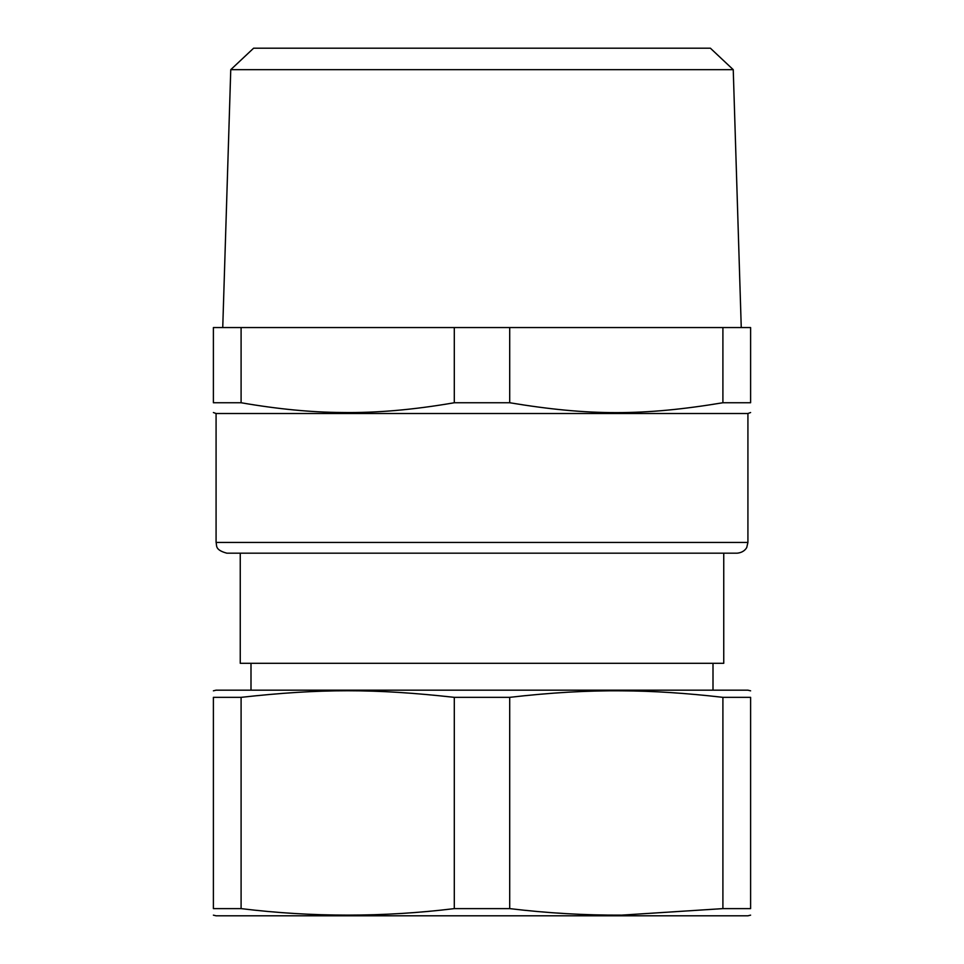 <?xml version="1.0" encoding="UTF-8"?>
<svg xmlns="http://www.w3.org/2000/svg" width="964" height="964" viewBox="0 0 964 964"><rect width="100%" height="100%" fill="white"/><g stroke="black" fill="none" stroke-linecap="round" stroke-linejoin="round"><path stroke-width="1.45" d="M240.253 553.179L240.253 663.304L723.747 663.304L723.747 553.179M482 553.179L737.171 553.179C744.774 552.493 747.052 547.022 746.823 547.166L747.919 542.431L216.081 542.431C217.105 545.371 214.357 549.805 226.829 553.179L482 553.179M747.919 542.431L747.919 413.508L216.081 413.508L216.081 542.431M213.393 690.827L216.081 690.176L747.919 690.176L712.999 690.176L712.999 663.304M454.297 402.747C413.701 409.784 376.334 413.038 342.208 412.496C311.408 412.339 277.704 409.085 241.096 402.747L241.096 327.555L454.297 327.555L454.297 402.747L509.703 402.747C589.004 415.918 643.603 415.918 722.904 402.747L750.607 402.747C750.607 415.918 750.607 415.918 750.607 402.747C750.607 415.918 750.607 415.918 750.607 402.747L750.607 327.555L722.904 327.555L722.904 402.747M241.096 327.555L213.393 327.555L213.393 402.747C213.393 415.918 213.393 415.918 213.393 402.747C213.393 415.918 213.393 415.918 213.393 402.747L241.096 402.747M722.904 908.618L621.792 915.125C584.787 915.306 547.432 913.137 509.703 908.618L509.703 697.346C550.323 692.646 587.678 690.477 621.792 690.839C652.568 690.947 686.272 693.116 722.904 697.346L750.607 697.346C750.607 688.561 750.607 688.561 750.607 697.346C750.607 688.561 750.607 688.561 750.607 697.346L750.607 908.618L722.904 908.618L722.904 697.346M509.703 697.346L454.297 697.346L454.297 908.618L509.703 908.618M241.096 697.346L241.096 908.618L213.393 908.618C213.393 917.282 213.393 917.282 213.393 908.618L213.393 697.346C213.393 688.561 213.393 688.561 213.393 697.346C213.393 688.561 213.393 688.561 213.393 697.346L241.096 697.346C320.446 688.561 374.876 688.561 454.297 697.346M509.703 402.747L509.703 327.555L722.904 327.555M509.703 327.555L454.297 327.555M750.607 908.618C750.607 917.282 750.607 917.282 750.607 908.618C750.607 917.282 750.607 917.282 750.607 908.618M241.096 908.618C312.119 917.282 383.19 917.282 454.297 908.618M213.393 915.149L216.081 915.8L747.919 915.8L377.695 915.8M230.758 69.673L253.616 48.2L710.384 48.2L733.243 69.673L230.758 69.673L222.744 327.555M251.002 690.176L251.002 663.304M216.081 413.508L213.393 412.532M747.919 413.508L750.607 412.532M747.919 690.176L750.607 690.827M747.919 915.8L750.607 915.149M733.243 69.673L741.256 327.555"/></g></svg>
